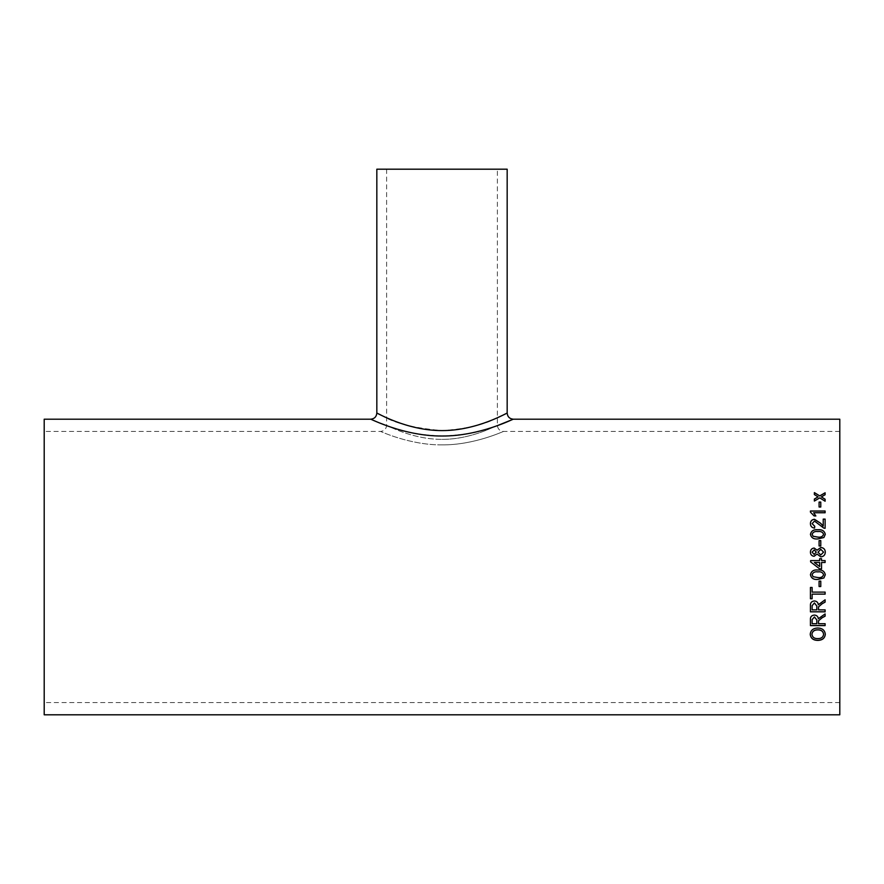 <?xml version="1.0" encoding="UTF-8"?>
<svg xmlns="http://www.w3.org/2000/svg" width="884" height="884" viewBox="0 0 884 884"><rect width="100%" height="100%" fill="white"/><g stroke="black" fill="none" stroke-linecap="round" stroke-linejoin="round"><path stroke-width="0.66" stroke-dasharray="4.42 3.31" d="M44.2 566.998L44.2 702.559L44.2 566.998M839.8 566.998L839.8 702.559L839.8 566.998M442 444.884C409.712 445.171 380.175 431.094 380.496 431.447C380.197 431.094 409.657 445.171 442.066 444.884C474.244 445.171 503.836 431.105 503.504 431.447C503.836 431.083 474.377 445.16 442 444.884M839.8 419.204L839.8 714.802M44.2 419.204L44.2 714.802M386.606 425.624C400.993 431.613 419.458 435.072 442 436.011C464.564 435.072 483.029 431.613 497.394 425.624M370.705 419.204L372.164 419.845M376.429 421.668L379.645 422.983M442 439.37C472.155 439.47 497.736 424.817 497.383 425.326C497.736 424.839 472.056 439.47 442.099 439.37C411.889 439.503 386.286 424.828 386.617 425.326C386.308 424.828 411.822 439.47 442 439.37M376.827 169.198L507.173 169.198M497.383 417.745C484.653 424.685 466.188 428.961 442 430.596C413.601 428.022 393.557 423.016 381.877 415.568M378.12 413.734L376.827 413.082M507.173 413.082L505.781 413.789M504.62 414.353L504.068 414.629M825.115 494.731L821.391 497.007M825.115 494.841L825.115 492.775M818.087 496.952L814.374 494.675L814.374 492.609M825.115 501.228L819.744 497.979L814.374 501.151L814.374 499.04M825.115 501.327L825.115 499.217M810.23 634.281L810.23 634.182C810.672 630.17 813.192 628.082 817.788 627.927C822.363 628.082 824.86 630.17 825.302 634.193L825.302 634.193M811.932 634.171C812.374 637.198 814.396 638.635 817.987 638.502C821.335 638.48 823.214 637.044 823.601 634.193M818.518 621.728L818.518 623.695M810.429 625.607L810.429 619.618C810.219 616.844 811.534 615.297 814.385 614.999C816.728 615.187 818.043 616.402 818.33 618.656L825.115 613.861L825.115 616.181M818.518 623.607L825.115 623.607L825.115 625.607M812.12 619.551L812.12 623.607L816.827 623.607L816.827 619.96M818.518 607.838L818.518 609.872M810.429 611.85L810.429 605.684C810.219 602.811 811.534 601.219 814.385 600.921C816.728 601.109 818.043 602.369 818.33 604.689L825.115 599.75L825.115 602.103M818.518 609.816L825.115 609.816L825.115 611.85M812.12 605.606L812.12 609.816L816.827 609.816L816.827 606.037M810.429 598.766L810.429 587.429L812.12 587.429L812.12 592.114M812.12 594.114L812.12 598.766M812.12 592.07L825.115 592.07L825.115 594.147M819.081 586.523L819.081 581.097M819.081 581.086L820.783 581.086L820.783 586.523M810.429 574.711L810.429 574.711C811.28 571.13 813.766 569.561 817.866 570.014L817.866 570.014C821.987 569.572 824.463 571.141 825.302 574.711L825.302 574.711M812.12 574.733L813.125 576.677L817.866 577.517C820.794 577.981 822.706 577.042 823.601 574.711M821.534 558.732L821.534 560.611M819.656 558.732L819.656 560.611M810.617 560.611L810.617 561.915M817.203 566.998L810.617 561.926M825.115 560.611L825.115 562.489L821.534 562.478L821.534 568.887M819.656 566.556L819.656 562.489L814.363 562.489M814.131 556.279L814.131 556.29C811.733 556.025 810.506 554.655 810.429 552.191L810.429 552.18M825.302 552.157L825.302 552.168C825.148 555.042 823.645 556.6 820.783 556.854L817.059 554.08L814.131 556.29M823.601 552.157L820.805 549.373L817.954 552.213M816.264 552.157L814.23 549.925L812.12 552.168M820.783 545.981L819.081 546.014L819.081 540.588M820.783 546.014L820.783 540.588M810.429 534.323L810.429 534.356C811.247 537.859 813.733 539.395 817.866 538.964L823.888 537.571L825.302 534.367M823.601 534.367C822.706 532.091 820.783 531.185 817.866 531.627C814.926 531.185 813.015 532.102 812.12 534.389M825.115 519.107L825.115 528.345L823.811 528.157L814.495 521.14L812.12 523.693M814.75 526.289L814.562 528.168C811.844 527.814 810.462 526.3 810.429 523.648L810.429 523.648M823.225 526.024L823.225 519.107M825.115 512.753L813.667 512.831M815.833 515.991L814.098 515.991L810.429 512.212L810.429 511.007M825.115 511.007L825.115 512.831M820.783 507.018L819.081 507.107L819.081 502.068M820.783 507.107L820.783 502.068M839.8 431.447L503.504 431.447C499.791 431.072 497.758 429.027 497.383 425.326L497.383 169.198M386.617 169.198L386.617 425.326C386.242 429.027 384.208 431.072 380.496 431.447L44.2 431.447M839.8 702.559L44.2 702.559"/><path stroke-width="1.33" d="M821.534 568.876L819.656 568.876L821.534 568.887L821.534 562.478L825.115 562.478L825.115 560.6L821.534 560.6L821.534 558.721L819.656 558.721L821.534 558.732M839.8 566.998L839.8 419.204L513.295 419.204C513.637 418.74 479.548 436.298 442.099 436.011C404.319 436.309 370.407 418.729 370.705 419.204L44.2 419.204L44.2 714.802L839.8 714.802L839.8 566.998M819.656 568.887L810.617 561.915L810.617 560.6L819.656 560.6L819.656 558.721M819.081 507.018L819.081 502.068L820.783 502.068L820.783 507.018L819.081 507.018M825.115 512.753L813.667 512.753L815.833 515.913L814.098 515.913L810.429 512.123L810.429 511.007L825.115 511.007L825.115 512.753M823.225 525.958L820.507 523.162L814.473 519.284C811.844 519.56 810.495 520.996 810.429 523.582C810.462 526.245 811.844 527.748 814.562 528.113L814.75 526.289L812.12 523.626L814.495 521.074L823.811 528.102L825.115 528.289L825.115 519.107L823.225 519.107L823.225 526.024L820.507 523.229L814.473 519.361C811.844 519.637 810.495 521.063 810.429 523.648M810.429 534.323C811.28 530.831 813.766 529.306 817.866 529.748C821.987 529.317 824.463 530.842 825.302 534.323L823.888 537.527L817.866 538.931C813.733 539.351 811.247 537.815 810.429 534.323M819.081 545.981L819.081 540.588L820.783 540.588L820.783 545.981L819.081 545.981M814.131 556.279C811.733 556.003 810.495 554.633 810.429 552.168C810.506 549.693 811.766 548.312 814.175 548.036L817.059 550.191L820.838 547.472C823.667 547.737 825.148 549.296 825.302 552.146C825.148 555.019 823.645 556.588 820.783 556.843L817.059 554.058L814.131 556.279M810.429 574.722C811.28 571.13 813.766 569.561 817.866 570.014C821.987 569.572 824.463 571.141 825.302 574.722L823.888 577.992L817.866 579.418C813.733 579.849 811.247 578.28 810.429 574.722C811.247 578.269 813.733 579.827 817.866 579.396L823.888 577.97L825.302 574.711M819.081 586.523L819.081 581.097L820.783 581.097L820.783 586.523L819.081 586.523M812.12 592.114L812.12 587.462L810.429 587.462L810.429 598.766L812.12 598.766L812.12 594.147L825.115 594.147L825.115 592.114L812.12 592.114M825.115 602.048L822.01 603.827L825.115 602.103L825.115 599.794L818.33 604.744C818.043 602.413 816.728 601.153 814.385 600.965C811.534 601.275 810.219 602.866 810.429 605.739L810.429 611.85L825.115 611.85L825.115 609.872L818.518 609.872L818.518 607.739M822.01 603.882L818.584 606.8L818.518 607.783L818.584 606.8L822.01 603.827M825.115 616.104L822.01 617.828L825.115 616.181L825.115 613.927L818.33 618.734C818.043 616.479 816.728 615.253 814.385 615.065C811.534 615.375 810.219 616.91 810.429 619.695L810.429 625.607L825.115 625.607L825.115 623.695L818.518 623.695L818.518 621.607M822.01 617.894L818.584 620.701L818.518 621.651L818.584 620.701L822.01 617.828M810.23 634.281C810.672 630.259 813.192 628.17 817.788 628.016C822.363 628.17 824.86 630.27 825.302 634.292C824.871 638.171 822.429 640.215 817.965 640.414C813.269 640.37 810.694 638.325 810.23 634.281M821.976 496.554L821.391 496.907L825.115 499.217L825.115 501.228L819.744 497.869L814.374 501.051L814.374 499.04L818.087 496.852L814.374 494.565L814.374 492.609L819.744 495.891L825.115 492.775L825.115 494.731L821.976 496.554M497.394 425.624L513.295 419.204C509.593 418.828 507.549 416.795 507.173 413.082C507.538 412.452 477.415 430.652 442.122 430.596C406.474 430.685 376.507 412.441 376.827 413.082C376.451 416.795 374.407 418.828 370.705 419.204M372.164 419.845L376.429 421.668M379.645 422.983L386.606 425.624M381.877 415.568L378.12 413.734M505.781 413.789L504.62 414.353M504.068 414.629L497.383 417.745M507.173 413.082L507.173 169.198L376.827 169.198L376.827 413.082M825.115 499.316L821.391 496.907M814.374 492.719L819.744 495.891M819.744 495.99L825.115 492.885M814.374 499.151L818.087 496.852M825.302 634.193C824.871 638.071 822.429 640.104 817.965 640.303C813.269 640.27 810.694 638.226 810.23 634.182M823.601 634.303L823.601 634.193C823.17 631.242 821.236 629.773 817.777 629.806C814.33 629.784 812.385 631.242 811.932 634.171L811.932 634.27C812.374 637.298 814.396 638.745 817.987 638.613C821.335 638.591 823.214 637.154 823.601 634.303C823.181 631.342 821.236 629.872 817.777 629.894C814.33 629.883 812.385 631.342 811.932 634.27M825.115 625.518L810.429 625.518M814.429 616.955L812.12 619.629L814.429 616.955L816.827 619.96L814.429 617.021M816.827 620.049L816.827 623.695L812.12 623.695L812.12 619.551M825.115 611.783L810.429 611.783M814.429 602.921L812.12 605.662L814.429 602.921L816.827 606.037L814.429 602.976M816.827 606.092L816.827 609.872L812.12 609.872L812.12 605.606M812.12 598.711L810.429 598.711M825.115 594.114L812.12 594.147M820.783 586.501L819.081 586.501M823.601 574.711L823.601 574.722C822.706 572.379 820.783 571.44 817.866 571.893C814.926 571.429 813.015 572.379 812.12 574.733L813.125 576.688L817.866 577.539C820.794 577.992 822.706 577.053 823.601 574.722C822.706 572.379 820.783 571.44 817.866 571.893L817.866 571.893C814.926 571.44 813.015 572.39 812.12 574.744M819.656 560.611L810.617 560.611M819.656 568.876L817.203 566.998M821.534 560.611L825.115 560.611M814.363 562.489L819.656 566.556L819.656 562.478L814.363 562.478L819.656 566.556M810.429 552.191C810.506 549.726 811.766 548.345 814.175 548.058L817.059 550.224L820.838 547.505C823.667 547.771 825.148 549.329 825.302 552.168M817.954 552.191L820.75 554.975L823.601 552.157L820.805 549.34L817.954 552.191L820.75 554.964L823.601 552.135M814.142 554.423L816.264 552.135L814.23 549.903L812.12 552.146L814.142 554.423L816.264 552.135M812.12 552.168L814.142 554.401M819.081 540.632L820.783 540.632M810.429 534.367C811.28 530.886 813.766 529.361 817.866 529.803C821.987 529.372 824.463 530.897 825.302 534.367M812.12 534.345L813.125 536.29L817.866 537.129C820.794 537.571 822.706 536.654 823.601 534.367L823.601 534.323C822.706 532.046 820.783 531.129 817.866 531.571C814.926 531.129 813.015 532.046 812.12 534.345L813.125 536.245L817.866 537.085C820.794 537.527 822.706 536.61 823.601 534.323M812.12 523.626L814.75 526.356M823.225 519.184L825.115 519.184M813.667 512.753L815.833 515.991M810.429 511.085L825.115 511.085M819.081 502.167L820.783 502.167"/></g></svg>
